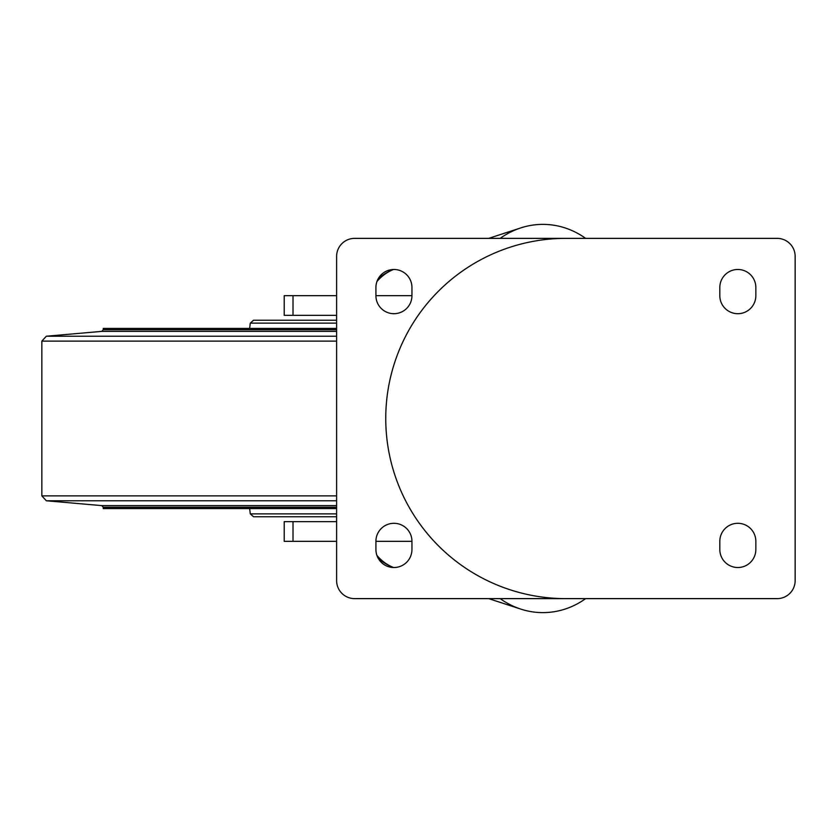 <?xml version="1.0" encoding="UTF-8"?>
<svg xmlns="http://www.w3.org/2000/svg" width="837" height="837" viewBox="0 0 837 837"><rect width="100%" height="100%" fill="white"/><g stroke="black" fill="none" stroke-linecap="round" stroke-linejoin="round"><path stroke-width="1.26" d="M411.95 295.681L375.918 295.681A18.016 18.016 0 0 0 393.934 313.697A18.016 18.016 0 0 0 411.95 295.681L411.95 287.489A18.016 18.016 0 0 0 393.934 269.483A18.016 18.016 0 0 0 375.918 287.489L375.918 295.681M336.62 295.681L284.214 295.681L284.214 315.329L336.62 315.329M336.62 256.373L336.62 580.627A18.016 18.016 0 0 0 354.637 598.633L777.134 598.633A18.016 18.016 0 0 0 795.15 580.627L795.15 256.373A18.016 18.016 0 0 0 777.134 238.367L354.637 238.367A18.016 18.016 0 0 0 336.62 256.373M719.82 287.489L719.82 295.681A18.016 18.016 0 0 0 737.836 313.697A18.016 18.016 0 0 0 755.842 295.681L755.842 287.489A18.016 18.016 0 0 0 737.836 269.483A18.016 18.016 0 0 0 719.82 287.489M755.842 541.319A18.016 18.016 0 0 0 737.836 523.303A18.016 18.016 0 0 0 719.82 541.319L719.82 549.511A18.016 18.016 0 0 0 737.836 567.517A18.016 18.016 0 0 0 755.842 549.511L755.842 541.319M411.95 541.319A18.016 18.016 0 0 0 393.934 523.303A18.016 18.016 0 0 0 375.918 541.319L375.918 549.511A18.016 18.016 0 0 0 393.934 567.517A18.016 18.016 0 0 0 411.95 549.511L411.95 541.319L375.918 541.319M565.885 238.367A180.133 180.133 0 0 0 385.752 418.5A180.133 180.133 0 0 0 565.885 598.633M336.62 541.319L284.214 541.319L284.214 521.671L336.62 521.671M336.589 320.247L336.589 315.329M249.635 508.572L250.294 513.876L253.538 516.753L336.62 516.753M249.635 328.428L250.294 323.124L253.538 320.247L336.62 320.247M336.62 508.572L103.265 508.572L103.265 507.253L101.769 505.621L46.338 500.777L41.85 495.881L41.85 341.119L46.338 336.223L101.769 331.379L103.265 329.747L103.265 328.428L336.62 328.428M500.17 598.633A90.961 80.195 90 0 0 520.75 609.085A90.961 80.195 90 0 0 585.638 598.633M585.638 238.367A90.961 80.195 90 0 0 520.75 227.915A90.961 80.195 90 0 0 500.17 238.367M293.013 541.319L293.013 521.671M293.013 295.681L293.013 315.329M250.294 513.876L336.62 513.876M250.294 323.124L336.62 323.124M103.265 329.747L336.62 329.747M101.769 331.379L336.62 331.379M46.338 336.223L336.62 336.223M41.85 341.119L336.62 341.119M41.85 495.881L336.62 495.881M46.338 500.777L336.62 500.777M101.769 505.621L336.62 505.621M103.265 507.253L336.62 507.253M376.943 555.486A48.598 42.844 90 0 0 393.505 567.517M393.505 269.483A48.598 42.844 90 0 0 376.943 281.514M336.589 521.671L336.589 516.753M378.062 558.028A49.132 49.132 0 0 0 393.453 567.517M488.693 598.633L520.75 609.085M393.453 269.483A49.132 49.132 0 0 0 378.062 278.972M488.693 238.367L520.75 227.915"/></g></svg>
